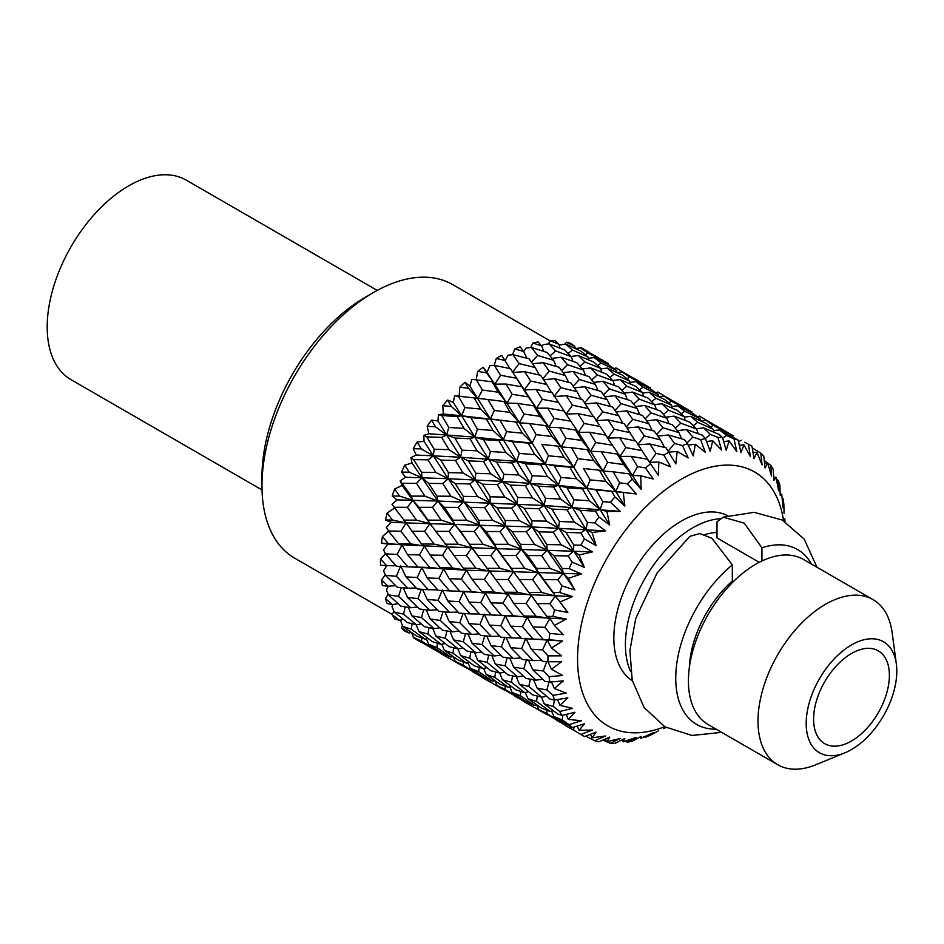 <?xml version="1.0" encoding="UTF-8"?>
<svg xmlns="http://www.w3.org/2000/svg" width="944" height="944" viewBox="0 0 944 944"><rect width="100%" height="100%" fill="white"/><g stroke="black" fill="none" stroke-linecap="round" stroke-linejoin="round"><path stroke-width="1.42" d="M761.938 560.972L761.938 547.803L744.202 523.141L723.163 517.17L717.003 521.855L717.003 537.938L759.224 562.317M761.938 547.803A100.961 58.292 -60 0 1 811.427 564.04M716.095 729.157A100.961 58.292 -60 0 1 676.258 668.022A100.961 58.292 -60 0 1 732.32 564.901L732.32 580.997A81.786 47.224 -60 0 0 689.344 667.538M721.641 732.355L691.987 735.47L664.93 726.833L644.091 707.504L632.209 680.176L629.919 650.451L635.701 618.591L657.036 573.067L689.84 536.345L699.775 533.561L711.977 538.34L732.32 564.901M413.46 637.07L413.271 637.696L421.614 642.274M421.72 637.967L421.59 641.141L435.845 650.18L428.045 646.144L413.578 637.33L411.419 632.468M413.271 637.696A167.584 96.748 120 0 0 415.183 638.852L421.307 642.392M402.404 625.671L401.53 627.843L409.236 633.035L411.313 632.397M412.032 623.772L411.301 629.2L424.918 639.123L416.493 635.985L402.64 626.261L400.374 620.137M401.53 627.843A167.584 96.748 120 0 0 404.728 631.076L409.236 633.035M393.919 611.299L392.185 614.674L399.524 620.338L403.407 619.417M405.188 606.898L403.56 614.155L416.469 624.869L407.36 622.544L394.203 612.007L391.996 606.65L392.81 604.538M392.185 614.674A167.584 96.748 120 0 0 394.651 618.851L399.524 620.338M388.196 594.248L385.459 598.531L392.397 604.608L398.132 603.7M401.294 587.652L398.557 596.36L410.723 607.759L400.881 606.166L388.456 594.909L386.379 589.929L388.232 586.224M385.459 598.531A167.584 96.748 120 0 0 387.146 603.546L392.397 604.608M385.341 574.908L381.541 579.817L388.067 586.236L395.63 585.658M522.209 583.427L513.442 571.863L508.084 579.522L517.607 592.325L505.016 592.207L489.617 571.12L484.39 579.404L494.208 592.077L482.065 591.888L471.988 579.25L466.336 570.176L461.309 579.05L471.587 591.652L459.752 591.286L449.238 578.743L443.68 568.996L438.877 578.424L449.58 590.873L438.099 590.307L427.231 577.964L421.779 567.604L417.248 577.516L428.269 589.729L417.248 588.973L406.062 576.902L400.634 565.904L396.421 576.265L407.82 588.23L397.2 587.239L385.541 575.38L383.535 570.849L386.745 565.668M381.541 579.817A167.584 96.748 120 0 0 382.391 585.54L388.067 586.236M385.459 553.727L380.503 558.966L386.603 565.668L396.02 565.786M480.484 559.308L471.752 547.803L466.407 555.461L475.929 568.264L463.327 568.146L447.775 546.965L442.559 555.249L452.483 567.981L440.234 567.745L430.134 555.084L424.529 546.033L419.478 554.907L429.732 567.486L417.932 567.132L407.525 554.659L402.002 544.936L397.2 554.352L407.82 566.766L396.421 566.247L385.541 553.904L383.535 549.868L387.925 544.063L381.541 543.225A167.584 96.748 120 0 1 382.391 536.522L388.067 543.425L402.002 544.936L398.557 543.673L388.456 531.024L386.379 527.507L391.158 522.303L385.459 519.979A167.584 96.748 120 0 1 387.146 513.017L392.397 520.038L406.097 522.905L391.996 504.32L397.046 499.848L392.185 496.072A167.584 96.748 120 0 1 394.651 489.039L399.524 496.096L412.799 500.332L402.12 485.405L400.244 480.862L405.436 477.239L401.53 472.118A167.584 96.748 120 0 1 404.728 465.18L409.236 472.177L421.956 477.794L412.021 462.985L410.923 457.722L416.139 455.032L413.271 448.695A167.584 96.748 120 0 1 417.13 442.016L421.307 448.884L433.343 455.834L424.057 441.332L423.773 435.467L428.883 433.78L427.136 426.381A167.584 96.748 120 0 1 431.538 420.127L435.455 426.771L446.665 434.995L437.933 420.953L438.476 414.652L443.35 414.003L442.76 405.719A167.584 96.748 120 0 1 447.621 400.055L451.303 406.404L461.616 415.785L453.309 402.38L454.666 395.784L459.185 396.185L459.775 387.229A167.584 96.748 120 0 1 464.955 382.285L468.484 388.267L477.806 398.698L469.817 386.049L471.941 379.323L492.036 381.777L498.29 392.22L507.058 403.088L503.777 401.495L510.149 412.327L519.483 422.759L515.802 421.956L522.362 433.166L532.192 443.102L528.144 443.102L534.835 454.63L545.125 464.011L540.723 464.814L547.52 476.578L558.27 485.381L553.573 486.986L560.653 499.057L571.887 507.282L566.955 509.713L574.294 522.02L585.941 529.619L580.796 532.853L584.466 538.918L596.101 545.608L519.483 422.759L487.045 372.373L489.889 365.67L494.385 365.399L510.503 368.644L528.239 396.869L536.522 408.197L533.714 405.837L540.039 416.328L548.865 427.231L545.608 425.638L552.016 436.494L561.326 446.913L557.633 446.111L564.087 457.262L573.881 467.174L569.822 467.174L576.513 478.691L586.838 488.083L582.448 488.886L589.339 500.721L600.124 509.536L595.44 511.152L598.862 517.017L609.694 524.982L548.865 427.231L515.554 376.526M380.503 558.966A167.584 96.748 120 0 0 380.503 565.267L386.603 565.668M382.391 536.522L388.598 531.201M388.067 543.425L381.541 543.225M397.011 511.164L391.996 504.32M387.146 513.017L394.616 508.025M392.397 520.038L385.459 519.979M394.651 489.039L402.12 485.405M438.606 535.106L412.799 500.332L411.301 496.119L400.244 480.862M399.524 496.096L392.185 496.072M404.728 465.18L412.021 462.985M566.447 610.709L538.021 572.63L532.593 579.616L541.773 592.49L528.782 592.419L496.32 548.547L490.868 555.544L499.954 568.335L487.069 568.323L437.898 501.04L421.956 477.794L421.59 472.295L413.578 459.598L410.923 457.722M409.236 472.177L401.53 472.118M417.13 442.016L424.057 441.332M560.004 602.024L555.296 596.03L549.939 603.688L554.553 609.93L567.84 612.526L560.004 602.024L572.595 596.549L559.721 592.537L553.267 592.525L521.395 549.243L515.92 555.532L524.722 568.382L511.4 568.359L479.705 525.171L448.199 478.714L433.343 455.834L434.169 449.226L426.723 436.824L423.773 435.467M421.307 448.884L413.271 448.695M431.538 420.127L437.933 420.953M574.92 589.929L568.335 578.33L563.249 573.409L557.774 579.699L562.034 585.953L574.92 589.929L547.178 550.081L541.714 555.638L550.222 568.477L536.522 568.418L527.849 555.568L521.395 549.243L490.007 502.857L446.665 434.995L448.742 427.479L441.768 415.513L438.476 414.652M435.455 426.771L427.136 426.381M447.621 400.055L453.309 402.38M568.335 578.33L581.398 573.976L569.09 568.583L562.305 568.536L553.963 555.745L547.178 550.081L502.397 481.393L461.616 415.785L464.944 407.584L458.336 396.209L454.666 395.784M451.303 406.404L442.76 405.719M464.955 382.285L469.817 386.049M584.419 567.438L579.12 554.978L573.551 551.084L568.146 555.886L572.088 562.081L584.419 567.438L544.086 505.465L477.806 398.698L482.372 390.037L476.012 379.358M468.484 388.267L459.775 387.229M487.045 372.373L483.127 367.263L486.561 372.821L494.845 384.137L500.603 375.264L494.385 365.399M483.127 367.263A167.584 96.748 120 0 0 477.747 371.358L486.561 372.821M505.099 360.431L496.249 358.496A167.584 96.748 120 0 1 501.701 355.357L509.902 368.526M524.557 371.665L540.605 375.311L546.777 384.491L530.681 381.046L524.557 371.665L512.321 372.455L519.176 363.641L512.981 354.661L508.061 355.192L505.17 360.549M523.637 351.416L514.81 348.973A167.584 96.748 120 0 1 520.191 346.849L523.637 351.416L526.929 358.248M531.484 362.166L537.655 355.44L531.342 347.416L525.997 348.112L523.708 351.569M541.714 345.988L532.982 343.014A167.584 96.748 120 0 1 538.174 341.964L541.714 345.988L543.803 351.392M550.092 355.912L555.556 350.873L549.03 343.84L543.284 344.619L541.868 346.377M558.895 344.289L550.328 340.76A167.584 96.748 120 0 1 555.178 340.808L558.895 344.289L560.052 348.112M568.123 353.398L572.465 350.047L565.598 344.029L559.143 345.126M574.754 346.354L566.4 342.271A167.584 96.748 120 0 1 570.813 343.427L574.754 346.354L575.238 348.466M585.268 354.696L587.959 352.997L580.631 347.958L575.356 348.525M588.891 352.136L580.808 347.522A167.584 96.748 120 0 1 582.755 348.596L588.95 352.454M601.328 359.782L598.508 357.953M580.631 347.958L595.511 356.077L602.909 360.82L603.145 362.048M564.96 344.112L566.4 342.271M565.598 344.029L580.938 351.156L587.864 356.879L588.643 359.865M548.275 343.958L550.328 340.76M549.03 343.84L564.736 349.964L571.297 356.702L572.866 361.328M530.646 347.522L532.982 343.014M531.342 347.416L547.308 352.549L553.609 360.278L556.24 366.402M512.462 354.72L514.81 348.973M512.981 354.661L529.077 358.826L535.248 367.523L539.225 374.992M494.184 365.411L496.249 358.496M476.248 379.394L477.747 371.358M528.239 396.869L512.214 394.285L506.019 384.055L494.845 384.137L492.036 381.777M463.091 396.692L459.185 396.185M510.149 412.327L494.337 410.487L487.942 399.501L474.124 397.896L480.602 409.059L490.384 418.971L486.313 418.959L492.969 430.464L503.282 439.845L498.892 440.659L505.795 452.483L516.58 461.309L511.896 462.926L518.976 474.997L530.186 483.21L525.23 485.629L532.475 497.877L544.086 505.465L538.941 508.686L546.517 521.171L558.565 528.121L553.267 532.145L561.149 544.794L573.551 551.084L573.775 545.018L566.034 532.44L580.796 532.853M458.324 396.209L474.124 397.896M492.969 430.464L477.463 429.272L470.761 417.637L461.616 415.785L443.35 414.003M522.362 433.166L506.621 431.644L500.013 420.269L461.616 415.785L457.215 416.587L464.035 428.375L474.773 437.166L470.065 438.783L477.121 450.831L488.343 459.055L483.411 461.474L490.75 473.794L502.397 481.393L497.264 484.614L504.839 497.11L516.864 504.049L511.554 508.073L519.33 520.651L531.696 526.929L526.28 531.72L534.446 544.464L547.178 550.081L546.812 544.594L538.776 531.885L553.267 532.145M441.768 415.513L457.215 416.587M477.121 450.831L462.041 450.158L454.914 438.004L446.665 434.995L428.883 433.78M505.795 452.483L490.42 451.539L483.446 439.585L474.773 437.166L446.665 434.995L441.721 437.414L448.99 449.686L460.589 457.25L455.433 460.471L462.985 472.944L475.021 479.894L469.723 483.906L477.605 496.568L490.007 502.857L484.602 507.66L492.768 520.404L505.477 526.009L500.001 531.566L508.391 544.334L521.395 549.243L520.451 544.369L512.179 531.614L526.28 531.72M426.723 436.824L441.721 437.414M462.985 472.944L448.412 472.637L440.765 460.117L433.343 455.834L416.139 455.032M490.75 473.794L475.847 473.286L468.401 460.884L460.589 457.25L433.343 455.834L428.045 459.846L435.845 472.46L448.199 478.714L442.771 483.517L450.902 496.237L463.634 501.854L458.17 507.412L466.666 520.238L479.705 525.171L474.23 531.46L483.045 544.322L496.32 548.547L494.809 544.334L486.184 531.507L500.001 531.566M413.578 459.598L428.045 459.846M450.902 496.237L436.942 496.155L428.694 483.411L421.956 477.794L405.436 477.239M477.605 496.568L463.268 496.367L455.256 483.658L448.199 478.714L421.956 477.794L416.493 483.34L424.918 496.131L437.898 501.04L432.411 507.317L441.19 520.156L454.477 524.392L449.037 531.378L458.229 544.251L471.752 547.803L460.696 531.413L474.23 531.46M402.64 483.281L416.493 483.34M441.19 520.156L427.903 520.144L418.983 507.329L412.799 500.332L397.046 499.848M466.666 520.238L452.978 520.191L444.317 507.341L437.898 501.04L412.799 500.332L407.36 507.317L416.469 520.144L429.945 523.66L424.576 531.319L434.075 544.098L447.775 546.965L435.88 531.342L449.037 531.378M394.203 507.282L407.36 507.317M434.075 544.098L421.508 543.992L406.097 522.905L391.158 522.303M435.798 531.236L429.945 523.66L406.097 522.905L400.881 531.189L410.723 543.874L424.529 546.033L421.508 543.992M388.456 531.024L400.881 531.189M579.12 554.978L592.478 551.898L447.775 546.965L387.925 544.063M385.541 553.904L397.2 554.352M385.541 575.38L396.421 576.265M388.456 594.909L398.557 596.36M394.203 612.007L403.56 614.155M402.64 626.261L411.301 629.2M413.578 637.33L421.59 641.141M434.157 649.33L440.6 653.236M431.16 647.796L434.169 649.684M663.667 728.626L663.892 728.674A167.584 96.748 -60 0 0 666.039 727.458M644.162 736.863L645.389 737.217L653.248 732.768L640.728 738.35L639.879 737.075M658.381 730.868L650.416 735.223A167.584 96.748 -60 0 1 645.389 737.217M625.034 741.288L627.406 742.137L636.303 737.37L623.276 741.878L622.072 739.848M621.636 740.072L622.367 740.332M640.728 738.35L641.177 736.391L632.256 741.158A167.584 96.748 -60 0 1 627.406 742.137M602.827 740.061L610.379 743.317L620.267 738.456L606.933 741.689L605.446 738.916M623.276 741.878L624.845 738.503L614.922 743.365A167.584 96.748 -60 0 1 610.379 743.317M587.215 735.482L587.392 736.993L594.744 740.745L605.541 735.99L592.089 737.807L590.366 734.29M606.933 741.689L609.694 737.075L598.862 741.819A167.584 96.748 -60 0 1 594.744 740.745M585.953 735.966L587.392 736.993M573.74 727.128L573.775 730.243L580.867 734.456L592.478 730.042L579.12 730.326L577.162 726.042M592.089 737.807L596.101 732.143L584.466 736.544A167.584 96.748 -60 0 1 580.867 734.456M565.126 723.93L566.034 725.948L573.775 730.243M559.379 721.641L565.857 725.558M556.394 720.107L559.403 721.983M562.718 715.233L562.305 719.965L569.09 724.626L581.398 720.744L568.335 719.411L566.14 714.384M579.12 730.326L584.419 723.8L572.088 727.659L553.963 716.59L562.305 719.965M572.088 727.659A167.584 96.748 -60 0 1 569.09 724.626M546.942 710.277L546.812 713.44L561.149 722.526L562.341 722.125M553.963 716.59L551.591 711.092M561.149 722.526L538.776 709.617L546.812 713.44M531.897 704.236L531.92 706.077L546.824 714.561M538.776 709.617L536.629 704.755M523.354 699.823L524.25 701.817L531.92 706.077M517.666 697.545L524.085 701.427M514.669 696.011L517.69 697.899M554.411 700.047L553.267 706.431L559.721 711.493L572.595 708.342L560.004 705.345L557.515 699.551M568.335 719.411L574.92 712.272L562.034 715.41L557.774 714.042L544.251 703.894L553.267 706.431M562.034 715.41A167.584 96.748 -60 0 1 559.721 711.493M537.254 696.082L536.522 701.498L550.222 711.469L553.208 710.655M544.251 703.894L541.408 697.12M550.222 711.469L541.714 708.283L527.849 698.548L536.522 701.498M520.828 691.445L520.451 695.811L534.446 705.321L536.522 704.684M527.849 698.548L525.289 692.483M534.446 705.321L526.28 701.711L512.179 692.471L520.451 695.811M505.229 686.182L505.099 689.356L519.33 698.383L520.51 697.97M512.179 692.471L509.819 686.925M519.33 698.383L497.11 685.556L505.099 689.356M490.219 680.164L490.231 682.016L505.146 690.501M497.11 685.556L494.963 680.707M481.57 675.692L482.49 677.709L490.231 682.016M475.835 673.402L482.313 677.32M472.85 671.868L475.847 673.745M549.03 681.934L546.871 689.958L552.972 695.386L566.258 693.132L554.34 688.471L551.438 681.887M560.004 705.345L567.84 697.852L554.553 700.07L549.939 699.091L537.136 688.164L546.871 689.958M554.553 700.07A167.584 96.748 -60 0 1 552.972 695.386M530.41 679.208L528.782 686.441L541.773 697.203L546.588 696.259M537.136 688.164L533.561 679.715M541.773 697.203L532.593 694.855L519.412 684.294L528.782 686.441M512.557 675.88L511.4 682.264L524.722 692.625L528.616 691.716M519.412 684.294L516.203 676.624M524.722 692.625L515.92 689.875L502.468 679.774L511.4 682.264M495.541 671.975L494.809 677.414L508.391 687.315L511.365 686.5M502.468 679.774L499.659 672.989M508.391 687.315L500.001 684.199L486.184 674.5L494.809 677.414M479.139 667.384L478.761 671.739L492.768 681.261L494.845 680.624M486.184 674.5L483.623 668.423M492.768 681.261L484.602 677.65L470.407 668.352L478.761 671.739M463.386 662.039L463.268 665.213L477.605 674.287L478.797 673.886M470.407 668.352L468.035 662.853M477.605 674.287L455.256 661.39L463.268 665.213M448.4 656.021L448.412 657.862L463.292 666.334M455.256 661.39L453.108 656.54M439.869 651.62L440.765 653.626L448.412 657.862M546.647 661.65L543.296 670.948L549.03 676.683L562.565 675.479L551.473 669.202L547.921 661.744M554.34 688.471L563.367 680.872L549.821 682.04L544.853 681.379L532.794 669.792L543.296 670.948M549.821 682.04A167.584 96.748 -60 0 1 549.03 676.683M526.516 659.962L523.79 668.647L536.027 680.105L542.682 679.326M532.794 669.792L528.487 660.151M536.027 680.105L526.103 678.465L513.666 667.196L523.79 668.647M507.176 657.767L505.016 665.791L517.607 676.895L523.342 675.998M513.666 667.196L509.748 658.098M517.607 676.895L508.084 674.925L495.352 664.045L505.016 665.791M488.709 655.101L487.069 662.369L499.954 673.06L504.745 672.116M495.352 664.045L491.812 655.596M499.954 673.06L490.868 670.759L477.735 660.234L487.069 662.369M470.867 651.82L469.723 658.192L483.045 668.564L486.939 667.644M477.735 660.234L474.537 652.564M483.045 668.564L474.23 665.815L460.696 655.655L469.723 658.192M453.698 647.844L452.978 653.26L466.666 663.231L469.652 662.417M460.696 655.655L457.864 648.882M466.666 663.231L458.17 660.045L444.317 650.322L452.978 653.26M437.332 643.23L436.942 647.596L450.902 657.095L452.99 656.446M444.317 650.322L441.768 644.256M450.902 657.095L442.771 653.496L428.694 644.268L436.942 647.596M435.845 650.18L437.025 649.779M428.694 644.268L426.322 638.734M547.968 655.856L561.586 655.832L551.473 648.021L547.131 639.973L542.611 649.885L547.968 655.856A167.584 96.748 -60 0 0 547.968 661.744L542.611 661.355L531.33 649.236L542.611 649.885M531.33 649.236L525.843 638.203L521.654 648.552L533.124 660.576L541.62 660.304M533.124 660.576L522.433 659.549L510.751 647.667L521.654 648.552M504.792 637.483L501.441 646.782L513.265 658.523L520.84 657.956M510.751 647.667L506.067 637.578M513.265 658.523L502.987 657.213L491.01 645.672L501.441 646.782M484.815 635.855L482.065 644.575L494.208 655.962L500.839 655.171M491.01 645.672L486.75 636.032M494.208 655.962L484.39 654.381L471.988 643.135L482.065 644.575M465.486 633.707L463.327 641.719L475.929 652.835L481.652 651.926M471.988 643.135L468.071 634.038M475.929 652.835L466.407 650.864L453.58 639.926L463.327 641.719M446.866 630.97L445.238 638.215L458.229 648.976L463.044 648.032M453.58 639.926L450.017 631.477M458.229 648.976L449.037 646.616L435.88 636.067L445.238 638.215M429.048 627.654L427.903 634.049L441.19 644.398L445.084 643.478M435.88 636.067L432.694 628.397M441.19 644.398L432.411 641.66L418.983 631.571L427.903 634.049M424.918 639.123L427.88 638.309M418.983 631.571L416.162 624.786M549.821 633.424L563.367 634.675L554.34 625.435L549.88 618.403L544.853 627.288L549.821 633.424A167.584 96.748 -60 0 0 549.03 639.702L543.296 639.513L532.794 626.981L544.853 627.288M532.794 626.981L527.224 617.234L522.433 626.651L533.124 639.112L543.296 639.513M533.124 639.112L521.654 638.545L510.751 626.191L522.433 626.651M510.751 626.191L505.288 615.818L500.757 625.719L511.813 637.955L521.23 638.073M511.813 637.955L500.757 637.188L489.547 625.105L500.757 625.719M489.547 625.105L484.142 614.131L479.93 624.48L491.305 636.433L499.765 636.15M491.305 636.433L480.708 635.454L469.085 623.606L479.93 624.48M463.103 613.423L459.752 622.721L471.587 634.462L479.151 633.884M469.085 623.606L464.389 613.517M471.587 634.462L461.309 633.153L449.238 621.553L459.752 622.721M442.972 611.724L440.234 620.42L452.483 631.866L459.138 631.088M449.238 621.553L444.943 611.913M452.483 631.866L442.559 630.238L430.134 618.969L440.234 620.42M423.679 609.553L421.508 617.577L434.075 628.669L439.798 627.76M430.134 618.969L426.24 609.871M434.075 628.669L424.576 626.71L411.867 615.842L421.508 617.577M416.469 624.869L421.26 623.913M411.867 615.842L408.315 607.393M554.34 625.435L566.258 619.075L552.972 616.432L546.871 616.373L537.136 603.605L549.939 603.688M552.972 616.432A167.584 96.748 -60 0 1 554.553 609.93M537.136 603.605L531.319 595.192L526.103 603.487L536.027 616.22L549.88 618.403L546.871 616.373M536.027 616.22L523.79 615.984L513.666 603.31L526.103 603.487M513.666 603.31L508.025 594.248L502.987 603.122L513.265 615.712L527.224 617.234L523.79 615.984M513.265 615.712L501.441 615.346L491.01 602.862L502.987 603.122M491.01 602.862L485.523 593.162L480.708 602.579L491.305 614.957L501.441 615.346M491.305 614.957L479.93 614.45L469.085 602.13L480.708 602.579M469.085 602.13L463.598 591.746L459.079 601.658L470.136 613.895L479.528 614.001M470.136 613.895L459.079 613.128L447.786 600.998L459.079 601.658M447.786 600.998L442.299 589.965L438.099 600.325L449.58 612.337L458.076 612.066M449.58 612.337L438.877 611.311L427.231 599.44L438.099 600.325M421.295 589.268L417.932 598.579L429.732 610.296L437.296 609.718M427.231 599.44L422.558 589.351M429.732 610.296L419.478 608.998L407.525 597.469L417.932 598.579M410.723 607.759L417.342 606.968M407.525 597.469L403.253 587.829M559.721 592.537A167.584 96.748 -60 0 1 562.034 585.953M544.251 579.651L557.774 579.699M541.773 592.49L555.296 596.03L553.267 592.525M519.365 579.51L532.593 579.616M517.607 592.325L531.319 595.192L528.782 592.419M495.352 579.474L508.084 579.522M494.208 592.077L508.025 594.248L505.016 592.207M471.988 579.25L484.39 579.404M471.587 591.652L485.523 593.162L482.065 591.888M449.238 578.743L461.309 579.05M449.58 590.873L459.752 591.286M427.231 577.964L438.877 578.424M428.269 589.729L437.686 589.847M406.062 576.902L417.248 577.516M407.82 588.23L416.269 587.935M569.09 568.583A167.584 96.748 -60 0 1 572.088 562.081M553.963 555.745L568.146 555.886M550.222 568.477L563.249 573.409L562.305 568.536M527.849 555.568L541.714 555.638M524.722 568.382L538.021 572.63L536.522 568.418M502.468 555.532L515.92 555.532M499.954 568.335L513.442 571.863L511.4 568.359M477.688 555.438L490.868 555.544M475.929 568.264L489.617 571.12L487.069 568.323M453.58 555.367L466.407 555.461M452.483 567.981L466.336 570.176L463.327 568.146M430.134 555.084L442.559 555.249M429.732 567.486L443.68 568.996L440.234 567.745M407.525 554.659L419.478 554.907M407.82 566.766L417.932 567.132M596.101 545.608L592.089 532.499L585.941 529.619L587.392 522.539L580.182 510.338L595.44 511.152M592.478 551.898L580.867 545.16L573.775 545.018M580.867 545.16A167.584 96.748 -60 0 1 584.466 538.918M566.034 532.44L558.565 528.121L559.403 521.525L551.933 509.111L566.955 509.713M561.149 544.794L546.812 544.594M538.776 531.885L531.696 526.929L531.92 520.852L524.25 508.32L538.941 508.686M534.446 544.464L520.451 544.369M512.179 531.614L505.477 526.009L505.099 520.51L497.11 507.825L511.554 508.073M508.391 544.334L494.809 544.334M486.184 531.507L479.705 525.171L478.761 520.309L470.407 507.506L484.602 507.66M483.045 544.322L469.723 544.287M460.696 531.413L454.477 524.392L452.978 520.191M458.229 544.251L445.238 544.181M411.867 531.271L424.576 531.319M410.723 543.874L398.557 543.673M609.694 524.982L606.933 511.483L600.124 509.536L602.827 501.653L596.03 489.96L611.677 491.328L614.922 496.922L624.845 506.055L615.736 491.34L611.677 491.328M592.089 532.499L605.541 530.858L594.744 522.858L587.392 522.539M594.744 522.858A167.584 96.748 -60 0 1 598.862 517.017M580.182 510.338L571.887 507.282L573.976 499.777L566.966 487.812L582.448 488.886M574.294 522.02L559.403 521.525M551.933 509.111L544.086 505.465L545.538 498.373L538.399 486.207L553.573 486.986M546.517 521.171L531.92 520.852M524.25 508.32L516.864 504.049L517.69 497.441L510.256 485.051L525.23 485.629M519.33 520.651L505.099 520.51M497.11 507.825L490.007 502.857L490.231 496.792L482.49 484.201L497.264 484.614M492.768 520.404L478.761 520.309M470.407 507.506L463.634 501.854L463.268 496.367M444.317 507.341L458.17 507.412M418.983 507.329L432.411 507.317M605.541 530.858L531.696 526.929L429.945 523.66L427.903 520.144M416.469 520.144L403.56 520.109M624.845 506.055L623.276 492.426L615.736 491.34L603.027 470.997L599.346 470.195L605.906 481.405L615.736 491.34L619.701 482.88L613.211 471.823L629.141 473.876L632.256 479.127L641.177 489.311L632.409 475.457L629.141 473.876M606.933 511.483L620.267 511.388L610.379 502.22L602.827 501.653M610.379 502.22A167.584 96.748 -60 0 1 614.922 496.922M596.03 489.96L586.838 488.083L590.165 479.882L583.545 468.495L599.346 470.195M589.339 500.721L573.976 499.777M566.966 487.812L558.27 485.381L560.972 477.487L554.246 465.84L569.822 467.174M560.653 499.057L545.538 498.373M538.399 486.207L530.186 483.21L532.263 475.682L525.301 463.752L540.723 464.814M532.475 497.877L517.69 497.441M510.256 485.051L502.397 481.393L503.86 474.313L496.627 462.1L511.896 462.926M504.839 497.11L490.231 496.792M482.49 484.201L475.021 479.894L475.847 473.286M455.256 483.658L469.723 483.906M428.694 483.411L442.771 483.517M620.267 511.388L544.086 505.465L437.898 501.04L436.942 496.155M424.918 496.131L411.301 496.119M641.177 489.311L640.728 475.811L632.409 475.457L620.066 456.424L617.258 454.076L623.595 464.566L632.409 475.457L637.578 466.666L631.288 456.377L647.395 459.209L658.31 475.151L647.395 459.209M623.276 492.426L636.303 493.96L627.406 483.753L619.701 482.88M627.406 483.753A167.584 96.748 -60 0 1 632.256 479.127M613.211 471.823L603.027 470.997L590.555 451.303L587.286 449.71L593.693 460.554L603.027 470.997L607.594 462.336L601.222 451.645L617.258 454.076M605.906 481.405L590.165 479.882M588.277 468.979L583.463 468.484M576.513 478.691L560.972 477.487M554.246 465.84L545.125 464.011L548.452 455.799L541.868 444.435L557.633 446.111M547.52 476.578L532.263 475.682M525.301 463.752L516.58 461.309L519.294 453.427L512.486 441.721L528.144 443.102M518.976 474.997L503.86 474.313M496.627 462.1L488.343 459.055L490.42 451.539M468.401 460.884L483.411 461.474M440.765 460.117L455.433 460.471M634.026 493.653L558.27 485.381L502.397 481.393L448.199 478.714L448.412 472.637M435.845 472.46L421.59 472.295M658.31 475.151L658.853 462.029L649.72 462.3L641.259 449.509L649.72 462.3L656.033 453.427L649.826 443.987L665.968 447.692L675.81 463.917L677.19 451.444L668.954 452.093M640.728 475.811L653.248 478.997L645.389 467.905L637.578 466.666M645.389 467.905A167.584 96.748 -60 0 1 650.416 464.082M631.288 456.377L620.066 456.424L605.529 435.042L620.066 456.424L625.825 447.562L619.594 437.686L635.737 440.942L641.259 449.509M623.595 464.566L607.594 462.336M601.222 451.645L590.555 451.303L578.365 432.352L575.545 429.992L581.764 440.411L590.555 451.303L595.723 442.5L589.504 432.246L605.529 435.042M593.693 460.554L577.834 458.701L571.427 447.704L587.286 449.71M571.427 447.704L561.326 446.913L565.881 438.252L559.556 427.585L575.545 429.992M462.041 450.158L460.589 457.25L516.58 461.309L573.881 467.174L577.834 458.701M564.087 457.262L548.452 455.799M546.529 444.919L541.785 444.423M534.835 454.63L519.294 453.427M512.486 441.721L503.282 439.845L506.621 431.644M483.446 439.585L498.892 440.659M454.914 438.004L470.065 438.783M448.99 449.686L434.169 449.226M658.853 462.029L670.677 466.891L663.892 455.079L656.033 453.427M663.892 455.079A167.584 96.748 -60 0 1 668.989 452.141M649.826 443.987L637.542 444.754L644.398 435.939L638.179 426.948L654.31 431.125L660.552 439.869L664.564 447.362M641.955 450.595L625.825 447.562M619.594 437.686L607.865 438.134L600.136 426.452L607.865 438.134L614.178 429.26L608.042 419.868L624.114 423.526L635.111 440.813M611.771 445.108L595.723 442.5M589.504 432.246L578.365 432.352L563.851 410.97L578.365 432.352L584.112 423.478L577.917 413.625L594.012 416.87L599.027 424.717M581.764 440.411L565.881 438.252M559.556 427.585L548.865 427.231L554.034 418.44L547.744 408.138L563.851 410.97M552.016 436.494L536.157 434.641L529.667 423.585L545.608 425.638M529.667 423.585L519.483 422.759L524.05 414.097L517.701 403.418L533.714 405.837M477.463 429.272L474.773 437.166L532.192 443.102L536.157 434.641M499.872 420.257L515.802 421.956M470.761 417.637L486.313 418.959M464.035 428.375L448.742 427.479M677.19 451.444L688.176 457.911L682.453 445.58L674.618 443.491L668.364 434.972L684.435 439.621L687.48 443.597L693.25 455.905L695.315 444.294L688.152 445.072M682.453 445.58A167.584 96.748 -60 0 1 687.48 443.597M668.364 434.972L657.862 436.069M668.246 451.031L674.618 443.491M660.552 439.869L644.398 435.939M638.179 426.948L627.099 427.939M630.309 432.718L614.178 429.26M608.042 419.868L595.829 420.682L602.697 411.855L596.514 402.887L612.585 407.041L618.733 415.714L622.71 423.195M600.136 426.452L584.112 423.478M577.917 413.625L566.176 414.074L565.137 412.552M570.093 421.048L554.034 418.44M547.744 408.138L536.522 408.197L542.281 399.336L536.062 389.459L552.181 392.716L566.176 414.074L572.501 405.2L566.282 395.748L582.436 399.465L593.422 416.741M540.039 416.328L524.05 414.097M517.701 403.418L507.058 403.088L512.214 394.285M487.942 399.501L503.777 401.495M504.627 420.741L490.384 418.971L494.337 410.487M480.602 409.059L464.944 407.584M695.315 444.294L705.31 452.282L700.625 439.656L692.872 437.084L686.441 429.544L702.312 435.172L705.463 438.677L710.195 451.303L712.755 440.765L706.501 441.509M700.625 439.656A167.584 96.748 -60 0 1 705.463 438.677M678.913 432.623L662.877 427.738L656.552 419.702L672.541 424.847L678.913 432.623L681.568 438.771M686.441 429.544L677.344 430.676M687.008 442.96L692.872 437.084M648.847 423.703L632.763 419.325L626.58 410.841L642.569 415.454L648.847 423.703L652.139 430.547M656.552 419.702L646.711 420.871M656.717 434.452L662.877 427.738M626.58 410.841L616.113 411.985M626.391 426.877L632.763 419.325M618.733 415.714L602.697 411.855M596.514 402.887L585.422 403.867M588.631 408.658L572.501 405.2M566.282 395.748L553.986 396.515L560.854 387.701L554.659 378.721L570.766 382.886L577.008 391.63L581.02 399.123M558.411 402.368L542.281 399.336M536.062 389.459L524.368 389.931L530.681 381.046M506.019 384.055L522.02 386.828M498.29 392.22L482.372 390.037M712.755 440.765L721.653 450.17L717.947 437.438L710.325 434.382L703.622 427.844L719.186 434.476L722.49 437.485L726.219 450.217L729.11 440.942L723.659 441.568M717.947 437.438A167.584 96.748 -60 0 1 722.49 437.485M696.601 429.048L680.789 423.172L674.228 416.127L689.97 422.263L696.601 429.048L698.182 433.685M703.622 427.844L696.342 428.777M705.369 438.571L710.325 434.382M666.924 418.275L651.006 412.917L644.658 405.424L660.458 411.006L666.924 418.275L669.013 423.679M674.228 416.127L665.98 417.201M675.326 428.198L680.789 423.172M637.094 408.469L621.164 403.654L614.874 395.654L630.816 400.763L637.094 408.469L639.725 414.605M644.658 405.424L635.583 406.593M645.153 418.806L651.006 412.917M607.169 399.642L591.086 395.253L584.82 386.733L600.891 391.382L607.169 399.642L610.449 406.475M614.874 395.654L605.045 396.799M614.992 410.392L621.164 403.654M584.82 386.733L574.318 387.831M584.702 402.793L591.086 395.253M577.008 391.63L560.854 387.701M546.777 384.491L551.579 392.586M554.659 378.721L543.591 379.724M516.651 378.261L500.603 375.264M729.11 440.942L736.804 451.598L734.007 438.995L726.573 435.444L719.481 429.909L738.137 440.069L740.957 452.683L743.955 444.825L739.27 445.273M734.007 438.995A167.584 96.748 -60 0 1 738.137 440.069M713.168 429.225L697.687 422.346L690.796 416.316L706.159 423.455L713.168 429.225L713.959 432.222M719.481 429.909L713.534 430.606M722.679 438.169L726.573 435.444M684.105 416.575L668.47 410.215L661.838 403.713L677.32 410.31L684.105 416.575L685.261 420.399M690.796 416.316L684.27 417.13M693.356 425.685L697.687 422.346M654.782 404.905L639.076 399.088L632.563 392.079L648.245 398.179L654.782 404.905L656.351 409.531M661.838 403.713L654.57 404.681M663.514 414.404L668.47 410.215M625.247 394.214L609.328 388.857L602.897 381.305L618.78 386.946L625.247 394.214L627.323 399.619M632.563 392.079L624.314 393.141M633.601 404.138L639.076 399.088M595.369 384.385L579.333 379.512L573.02 371.488L588.985 376.609L595.369 384.385L598.024 390.533M602.897 381.305L593.8 382.438M603.464 394.722L609.328 388.857M565.303 375.464L549.255 371.11L543.095 362.649L559.06 367.24L565.303 375.464L568.595 382.308M573.02 371.488L563.19 372.656M573.161 386.214L579.333 379.512M543.095 362.649L532.617 363.77M542.883 378.674L549.255 371.11M535.248 367.523L519.176 363.641M743.955 444.825L750.386 456.53L748.403 444.27A167.584 96.748 -60 0 1 752.014 446.347L754.008 458.631L756.923 452.318L753.005 452.589M748.403 444.27L744.745 442.217M728.213 433.166L713.18 425.296L705.841 420.245L720.732 428.375L728.213 433.166L728.461 434.393M733.618 435.691L731.423 435.904M738.503 441.768L741.205 440.246M699.964 418.64L684.719 411.277L677.698 405.778L692.754 413.378L699.964 418.64L700.448 420.764M705.841 420.245L700.566 420.812M710.502 426.983L713.18 425.296M671.349 405.082L655.974 398.262L649.13 392.256L664.446 399.371L671.349 405.082L672.128 408.068M677.698 405.778L671.715 406.51M681.131 413.791L684.719 411.277M642.427 392.515L626.792 386.155L620.078 379.606L635.642 386.249L642.427 392.515L643.572 396.338M649.13 392.256L642.593 393.07M651.631 401.625L655.974 398.262M613.057 380.81L597.233 374.945L590.708 367.912L606.414 374.036L613.057 380.81L614.638 385.447M620.078 379.606L612.798 380.538M621.836 390.332L626.792 386.155M583.392 370.048L567.509 364.703L561.173 357.221L576.949 362.791L583.392 370.048L585.469 375.452M590.708 367.912L582.46 368.986M591.782 379.972L597.233 374.945M561.173 357.221L552.087 358.378M561.633 370.603L567.509 364.703M553.609 360.278L537.655 355.44M756.923 452.318L762.068 464.873L760.781 453.144L752.25 447.916M760.781 453.144A167.584 96.748 -60 0 1 763.779 456.176L765.088 467.929L767.708 463.233L764.557 463.327M752.462 449.261L753.867 448.66M733.193 435.727L723.741 430.263M697.746 416.977L699.351 416.08L714.148 424.741M699.351 416.08L702.891 418.05M686.394 409.012L671.467 401.212L664.175 396.197L679.019 404.292L686.394 409.012L686.63 410.251M691.834 411.56L689.651 411.785M658.287 394.58L643.041 387.205L635.926 381.671L651.077 389.317L658.287 394.58L658.77 396.692M664.175 396.197L658.9 396.763M668.777 402.911L671.467 401.212M629.624 380.987L614.143 374.119L607.275 368.089L622.615 375.216L629.624 380.987L630.415 383.984M635.926 381.671L629.978 382.367M639.454 389.719L643.041 387.205M600.573 368.337L584.973 362L578.353 355.522L593.811 362.095L600.573 368.337L601.717 372.172M607.275 368.089L600.738 368.915M609.812 377.458L614.143 374.119M578.353 355.522L571.073 356.466M580.005 366.201L584.973 362M571.297 356.702L555.556 350.873M767.708 463.233L771.567 476.39L770.835 465.404L764.239 460.495M770.835 465.404A167.584 96.748 -60 0 1 773.148 469.31L773.903 480.331L776.039 477.298L773.679 477.263M691.409 411.608L682.016 406.168M656.056 392.916L657.673 392.008L672.47 400.681M657.673 392.008L661.213 393.978M644.669 384.928L629.636 377.057L622.32 372.019L637.188 380.149L644.669 384.928L644.905 386.167M650.074 387.453L647.867 387.665M616.42 370.402L601.21 363.062L594.213 357.587L609.246 365.163L616.42 370.402L616.904 372.526M622.32 372.019L617.046 372.597M626.946 378.745L629.636 377.057M594.213 357.587L588.23 358.295M597.623 365.576L601.21 363.062M587.864 356.879L572.465 350.047M776.039 477.298L778.647 490.821L778.316 480.732L776.405 479.115M774.245 477.275L773.643 476.767M778.316 480.732A167.584 96.748 -60 0 1 779.897 485.428L780.228 495.541L781.703 494.172L780.181 494.078M649.637 387.5L640.197 382.025M614.237 368.774L615.842 367.865L630.616 376.514M615.842 367.865L619.394 369.836M608.349 363.369L606.166 363.582M602.909 360.82L587.959 352.997M781.703 494.172L783.131 507.801L783.048 498.774L782.128 497.889M783.048 498.774A167.584 96.748 -60 0 1 783.85 504.131L784.051 513.194M607.924 363.405L601.647 359.617M784.936 521.536A167.584 96.748 -60 0 0 784.901 519.058L784.747 518.893M783.603 520.758A146.639 84.653 120 0 0 681.249 479.233A146.639 84.653 120 0 0 577.893 649.047A146.639 84.653 120 0 0 664.706 726.703M727.635 515.707A95.332 55.035 120 0 0 633.589 571.439A95.332 55.035 120 0 0 632.338 680.754M889.39 675.373A53.584 30.94 120 0 0 878.298 650.841A53.584 30.94 120 0 0 824.702 681.78A53.584 30.94 120 0 0 824.702 743.66A53.584 30.94 120 0 0 866.002 729.299A53.584 30.94 120 0 0 889.39 675.373M896.8 671.101A64.062 36.993 120 0 0 896.34 663.903A64.062 36.993 120 0 0 849.34 646.251A64.062 36.993 120 0 0 806.247 720.886A64.062 36.993 120 0 0 845.045 752.757A64.062 36.993 120 0 0 896.8 671.101M720.166 518.716A95.332 55.035 120 0 0 645.672 577.244A95.332 55.035 120 0 0 630.639 671.585M717.003 532.44A80.216 46.315 120 0 0 704.849 534.693M896.34 663.903L892.127 632.574A95.332 55.035 120 0 0 873.07 599.629L803.486 559.462A95.332 55.035 120 0 0 708.165 614.497A95.332 55.035 120 0 0 708.165 724.567L777.75 764.746A95.332 55.035 120 0 0 815.805 764.77L845.045 752.757M873.07 599.629A95.332 55.035 120 0 0 777.75 654.664A95.332 55.035 120 0 0 777.75 764.746M551.473 648.021L562.565 641L549.03 639.702M551.473 669.202L561.586 661.768L547.968 661.744M581.398 573.976L466.336 570.176L418.275 567.356M572.595 596.549L461.746 591.605M566.258 619.075L489.24 614.874M562.565 641L531.814 639.053M392.267 614.497L294.693 558.164A157.955 91.19 -60 0 1 261.972 485.853A157.955 91.19 -60 0 1 262.113 479.316A157.955 91.19 -60 0 1 373.659 292.404A157.955 91.19 -60 0 1 452.636 284.581L550.222 340.926M373.659 292.404L365.658 297.03L373.659 292.404M262.031 489.96L71.06 379.7A115.215 66.517 -60 0 1 47.2 326.966A115.215 66.517 -60 0 1 97.492 211.019A115.215 66.517 -60 0 1 186.275 180.151L377.246 290.41M261.972 485.853L261.972 476.614A146.639 84.653 -60 0 1 365.658 297.03M723.163 517.159L754.044 512.332L782.269 520.026L804.217 539.142L816.973 567.238M565.657 413.307L557.739 401.306M420.08 567.486L405.767 566.683M462.666 591.676L448.317 590.814"/></g></svg>
